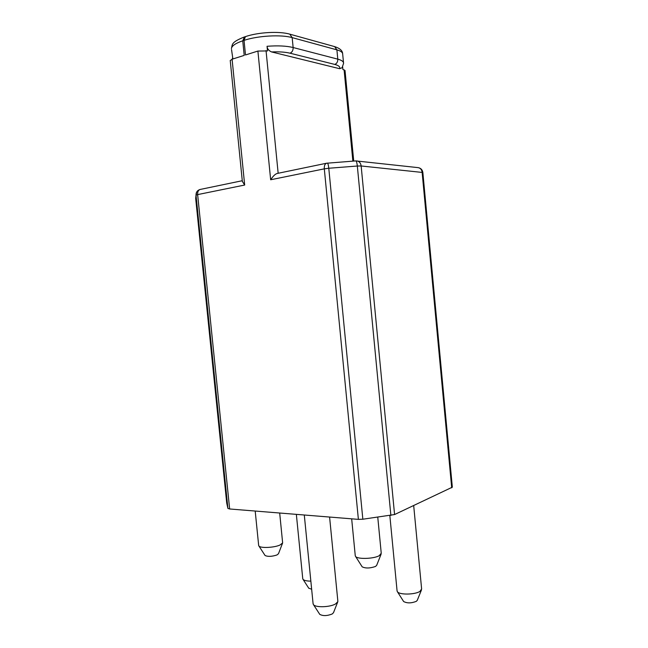 <?xml version="1.0" encoding="UTF-8"?>
<svg xmlns="http://www.w3.org/2000/svg" width="648" height="648" viewBox="0 0 648 648"><rect width="100%" height="100%" fill="white"/><g stroke="black" fill="none" stroke-linecap="round" stroke-linejoin="round"><path stroke-width="0.97" d="M196.757 191.889L196.004 195.21L197.64 194.603L229.643 508.98L227.91 508.413L226.711 503.002M242.336 181.359L244.677 185.044L197.64 194.603C197.494 191.849 198.312 190.139 200.078 189.467C197.316 190.358 195.955 192.262 196.012 195.186L227.91 508.413L196.004 195.21L195.68 198.418M229.643 508.98L358.385 519.372L324.308 168.853L328.779 168.253C328.431 165.094 327.977 163.377 327.426 163.102L327.378 163.102M355.776 160.915L355.833 160.907C356.481 161.174 356.983 162.883 357.332 166.026L361.155 165.977L422.852 172.498L452.336 487.175L394.575 514.553L362.839 519.218L358.385 519.372M310.846 581.126C306.763 581.102 304.163 580.519 303.037 579.369L302.738 578.543M311.656 589.275L308.699 588.125M337.673 602.073L333.501 612.684L332.213 613.988C327.11 615.973 322.963 616.094 319.756 614.361L319.594 614.11M421.475 589.939L417.263 600.323L416.34 601.336C411.31 603.312 407.066 603.369 403.623 601.514L403.485 601.304M329.589 517.047L337.835 600.971L337.827 601.684L335.567 603.928C330.067 607.281 315.552 607.727 313.47 604.641L313.073 603.555M413.691 505.618L421.621 588.951L419.977 591.373C415.06 594.743 399.46 594.994 397.427 591.754L397.062 590.757M258.649 545.308L258.916 546.021C260.496 548.354 274.226 547.714 279.985 545.025L282.641 542.919L279.685 513.022M264.959 555.328L265.081 555.506C267.875 556.794 271.836 556.616 276.955 554.971L278.47 553.74L282.52 543.243M362.046 566.611L362.183 566.83C365.61 568.49 370.057 568.361 375.508 566.457L376.674 565.34L381.113 554.153M355.25 555.563L355.574 556.446C357.469 559.378 373.637 558.908 379.202 555.717L381.243 553.262L377.768 517.226M326.77 163.191L326.527 163.239C324.875 163.92 324.138 165.791 324.308 168.853L270.661 179.763C273.197 175.948 275.416 173.85 277.32 173.445L277.636 173.381M394.575 514.553L361.155 165.977C360.734 163.118 359.348 161.441 357.016 160.939L355.938 160.939M342.662 66.898L342.914 69.514L345.019 70.454L353.727 161.069M245.705 36.531L245.43 36.62C258.179 32.238 279.199 31.039 289.802 34.158L334.619 46.607L336.903 49.864L337.794 59.146C341.723 60.207 343.651 61.609 343.57 63.334L342.087 67.765L339.609 68.696L271.561 51.929C268.75 50.706 267.243 48.827 267.049 46.291L267.502 50.933L257.896 51.054L245.495 54.975L244.037 40.387C257.604 35.729 281.256 34.401 292.167 37.616L336.903 49.864C340.832 50.981 342.768 52.439 342.695 54.238L343.505 62.67M244.426 36.96L242.749 40.808L244.199 55.388L232.089 59.219L244.677 185.044M242.271 180.719L200.345 189.418M230.243 60.604L232.089 59.219M231.522 49.532L232.891 58.968M362.839 519.218L328.779 168.253L357.332 166.026L390.882 515.476M418.017 167.63L418.227 167.646C420.439 168.116 421.735 169.638 422.115 172.222L451.705 487.839M344.088 69.798L352.868 161.133M278.162 173.275L266.036 50.568M270.661 179.763L257.896 51.054M242.749 40.808L244.037 40.387L245.43 36.62L244.142 37.049C230.656 42.436 232.551 44.59 231.425 48.551C231.798 45.838 235.572 43.262 242.749 40.808M226.719 503.059L195.68 198.385M339.609 68.696C340.378 66.906 338.758 65.48 334.757 64.419C336.822 63.569 337.835 61.811 337.794 59.146L293.139 47.531C286.44 45.887 277.741 45.473 267.049 46.291M334.757 64.419L290.029 53.193C285.266 52.043 279.11 51.621 271.561 51.929M290.029 53.193C292.151 52.261 293.188 50.374 293.139 47.531L292.167 37.616L289.802 34.158M232.397 58.271L232.462 59.106L232.397 58.271M296.355 514.366L302.77 578.858M308.821 588.311L303.037 579.369M319.756 614.361L313.47 604.641M304.293 515.006L313.114 603.968M403.623 601.514L397.427 591.754M389.845 515.622L397.094 591.106M255.199 511.045L258.682 545.632M265.081 555.506L258.916 546.021M351.67 518.829L355.282 555.927M362.183 566.83L355.574 556.446M277.32 173.445L326.527 163.239L355.833 160.907L418.227 167.646C420.868 168.172 422.407 169.768 422.844 172.449M230.226 60.442L242.368 181.667M334.619 46.607C339.771 48.26 342.444 50.585 342.63 53.565"/></g></svg>
